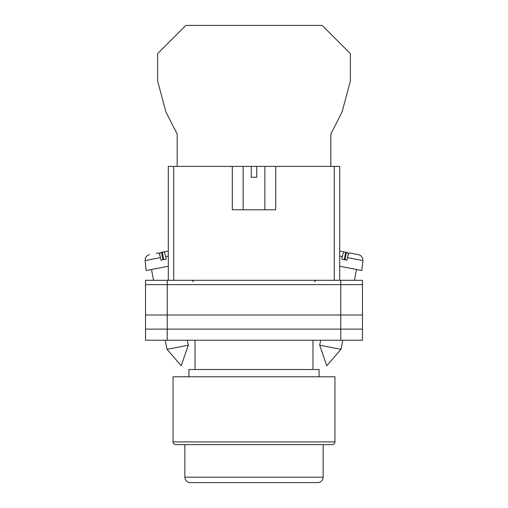 <?xml version="1.0" encoding="UTF-8"?>
<svg xmlns="http://www.w3.org/2000/svg" width="508" height="508" viewBox="0 0 508 508"><rect width="100%" height="100%" fill="white"/><g stroke="black" fill="none" stroke-linecap="round" stroke-linejoin="round"><path stroke-width="0.76" d="M145.529 284.645L145.529 340.233L145.529 280.302L167.227 280.302L167.227 340.233L362.471 340.233L362.471 284.645L145.529 284.645L145.529 340.233L167.227 340.233M362.471 284.645L362.471 280.302L167.227 280.302M340.773 280.302L340.773 329.114L145.529 329.114L145.529 340.233M340.773 340.233L340.773 329.114L362.471 329.114M145.529 315.017L362.471 315.017M319.691 345.218L326.758 365.728L340.989 349.358L319.691 345.218L320.662 340.233M339.693 266.23L361.836 270.535L362.877 260.591L347.535 257.607C348.228 254.61 348.894 253.054 349.517 252.946L358.521 254.699C361.493 255.537 362.947 257.505 362.877 260.591M347.535 257.607L346.989 260.191L344.335 259.677L341.763 259.175L342.309 256.591L339.693 256.083M344.233 259.658L345.681 252.203L344.291 251.93C343.662 252.038 343.002 253.594 342.309 256.591M348.323 254.768L347.897 252.635L343.04 251.689M339.693 251.035L344.291 251.93M345.065 259.817L346.513 252.362M188.309 345.218L181.242 365.728L167.011 349.358L188.309 345.218L187.338 340.233M168.307 266.23L146.164 270.535L145.123 260.591L160.464 257.607C159.772 254.61 159.106 253.054 158.483 252.946L156.261 253.378M160.464 257.607L161.011 260.191L163.665 259.677L166.237 259.175L165.691 256.591L168.307 256.083M163.766 259.658L162.319 252.203L163.709 251.93C164.338 252.038 164.998 253.594 165.691 256.591M159.677 254.768L160.103 252.635L168.307 251.035L163.709 251.93M162.935 259.817L161.487 252.362M330.841 166.408L330.841 134.029L342.081 111.944L350.368 81.026L350.368 53.6L322.161 25.4L185.839 25.4L157.632 53.6L157.632 81.026L165.919 111.944L177.159 134.029L177.159 166.408M332.232 444.633L175.768 444.633A2.711 2.711 0 0 1 173.057 441.922L173.057 376.79L334.943 376.79L334.943 441.922A2.711 2.711 0 0 1 332.232 444.633L324.504 444.633M319.081 376.79L319.081 369.519L188.919 369.519L188.919 376.79M312.979 369.519L312.979 340.233M195.021 369.519L195.021 340.233M175.768 444.633L183.496 444.633M184.849 477.177A5.423 5.423 0 0 0 190.271 482.6L317.729 482.6A5.423 5.423 0 0 0 323.151 477.177L323.151 444.633L184.849 444.633L184.849 477.177L323.151 477.177M232.308 166.408L251.289 166.408L251.289 177.26L256.711 177.26L256.711 166.408L275.692 166.408L275.692 209.798L232.308 209.798L232.308 166.408L173.73 166.408L173.73 280.302M334.27 280.302L334.27 166.408L275.692 166.408M168.307 280.302L168.307 166.408L173.73 166.408M251.289 166.408L256.711 166.408M334.27 166.408L339.693 166.408L339.693 280.302M173.057 441.922L334.943 441.922M314.471 281.661L315.83 280.302M193.529 281.661L192.17 280.302M340.989 349.358L342.76 340.233M354.413 280.302L356.508 269.5M167.011 349.358L165.24 340.233M153.587 280.302L151.492 269.5M145.123 260.591L145.377 258.286C145.129 258.54 146.348 255.34 149.479 254.699M264.846 166.408L264.846 209.798M243.154 166.408L243.154 209.798"/></g></svg>
